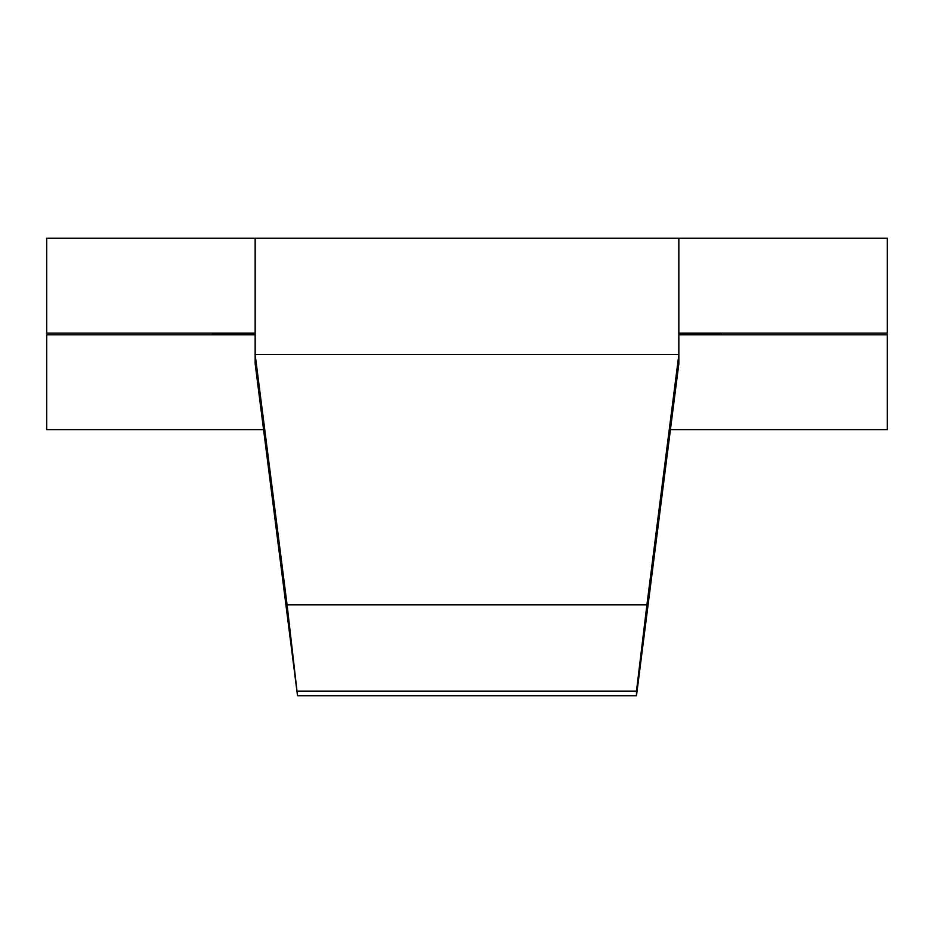 <?xml version="1.0" encoding="UTF-8"?>
<svg xmlns="http://www.w3.org/2000/svg" width="934" height="934" viewBox="0 0 934 934"><rect width="100%" height="100%" fill="white"/><g stroke="black" fill="none" stroke-linecap="round" stroke-linejoin="round"><path stroke-width="1.4" d="M721.211 333.111L721.211 333.963L678.843 333.963L721.211 333.963L721.211 334.804M212.789 334.804L212.789 333.963L255.157 333.963L212.789 333.963L212.789 333.111M46.7 333.111L255.157 333.111L46.7 333.111L46.7 238.205L255.157 238.205L46.7 238.205L46.7 333.111M678.843 333.111L887.3 333.111L678.843 333.111M887.3 238.205L255.157 238.205L255.157 354.546L678.843 354.546L678.843 238.205L887.3 238.205L887.3 333.111L887.3 238.205M887.3 334.804L678.843 334.804L887.3 334.804L887.3 429.71L670.425 429.71L887.3 429.71L887.3 334.804M255.157 334.804L46.7 334.804L255.157 334.804M263.575 429.71L46.7 429.71L46.7 334.804L46.7 429.71L263.575 429.71M212.789 333.368L212.789 334.559M721.211 334.559L721.211 333.368M678.843 238.205L255.157 238.205L255.157 363.735L297.526 695.795L287.088 604.8L646.912 604.8L636.474 691.195L297.526 691.195L636.474 691.195L636.474 695.795L297.526 695.795L636.474 695.795L678.843 363.735L636.474 695.795L646.912 604.8L287.088 604.8L255.157 354.546L678.843 354.546L678.843 363.735L678.843 354.546L646.912 604.8L678.843 354.546L678.843 238.205M287.088 604.8L297.526 695.795L255.157 363.735L255.157 354.546L287.088 604.8"/></g></svg>

